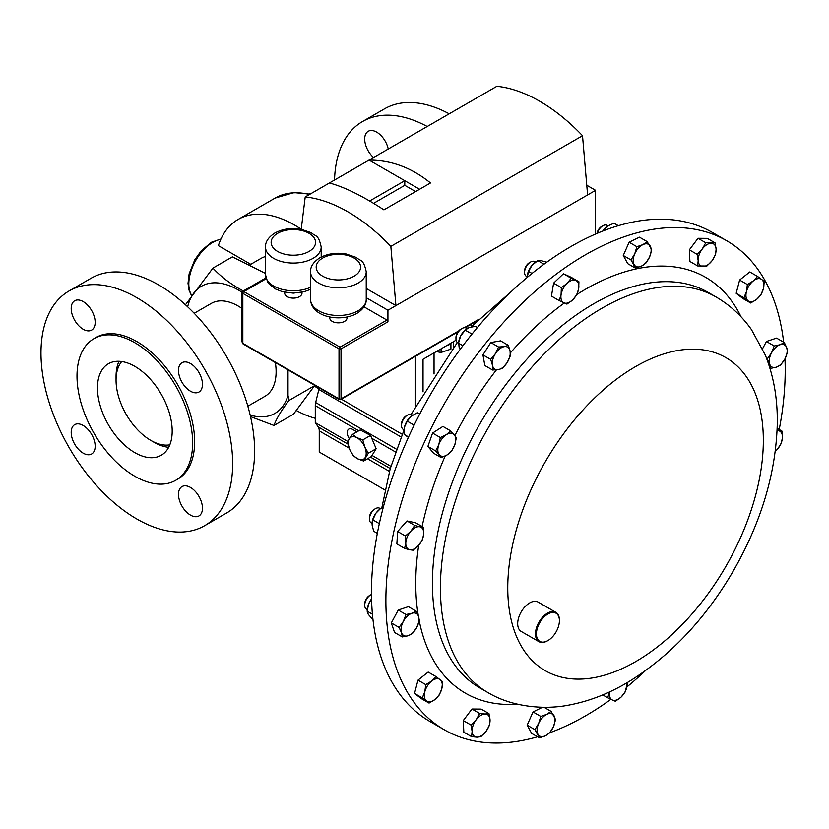 <?xml version="1.0" encoding="UTF-8"?>
<svg xmlns="http://www.w3.org/2000/svg" width="829" height="829" viewBox="0 0 829 829"><rect width="100%" height="100%" fill="white"/><g stroke="black" fill="none" stroke-linecap="round" stroke-linejoin="round"><path stroke-width="1.24" d="M557.865 614.911A16.269 9.388 120 0 0 542.156 619.128A16.269 9.388 120 0 0 537.948 639.698A16.269 9.388 120 0 0 547.907 640.589A16.269 9.388 120 0 0 559.409 620.662A16.269 9.388 120 0 0 557.865 614.911M547.668 640.724A16.943 9.782 -60 0 1 547.43 640.858A16.943 9.782 -60 0 1 538.964 641.698A16.943 9.782 -60 0 1 537.057 639.936A16.943 9.782 -60 0 1 540.135 620.268A16.943 9.782 -60 0 1 555.907 612.362A16.943 9.782 -60 0 1 557.803 614.123A16.943 9.782 -60 0 1 559.409 620.113A16.943 9.782 -60 0 1 559.409 620.393M538.964 641.698L521.203 631.449A16.943 9.782 -60 0 1 519.296 629.677A16.943 9.782 -60 0 1 522.374 610.009A16.943 9.782 -60 0 1 538.145 602.103L555.907 612.362M537.524 736.794A282.368 163.023 -60 0 1 444.375 729.821A282.368 163.023 -60 0 1 412.635 700.391A282.368 163.023 -60 0 1 464.002 372.553A282.368 163.023 -60 0 1 726.732 240.752A282.368 163.023 -60 0 1 758.462 270.181A282.368 163.023 -60 0 1 783.654 342.201M406.573 415.671A6.787 3.917 120 0 0 406.293 415.826A6.787 3.917 120 0 0 406.034 415.982A6.787 3.917 120 0 0 401.495 424.137L401.495 425.505A8.466 4.891 120 0 0 403.246 429.391L404.065 429.857M412.552 415.194L411.712 414.718A8.466 4.891 120 0 0 407.485 415.132A8.466 4.891 120 0 0 407.153 415.329A8.466 4.891 120 0 0 401.495 425.505M371.475 594.497A8.466 4.891 120 0 0 370.698 594.88L369.506 595.574A6.787 3.917 120 0 0 365.931 599.481A6.787 3.917 120 0 0 364.708 603.885L364.708 605.253A8.466 4.891 120 0 0 366.459 609.139L367.257 609.595M370.698 594.88A8.466 4.891 120 0 0 366.242 599.761A8.466 4.891 120 0 0 364.708 605.253M535.016 261.746A8.466 4.891 120 0 0 534.798 261.601A8.466 4.891 120 0 0 534.56 261.487A8.466 4.891 120 0 0 530.56 262.026L529.368 262.71A6.787 3.917 120 0 0 524.57 271.031L524.57 272.399A8.466 4.891 120 0 0 526.322 276.275A8.466 4.891 120 0 0 526.56 276.399M530.56 262.026A8.466 4.891 120 0 0 524.57 272.399M607.926 225.82L607.087 225.343A8.466 4.891 120 0 0 602.849 225.757L601.667 226.441A6.787 3.917 120 0 0 596.994 233.415M602.849 225.757A8.466 4.891 120 0 0 597.305 233.281M380.459 508.705L379.672 508.25A8.466 4.891 120 0 0 375.433 508.664L374.252 509.358A6.787 3.917 120 0 0 372.169 511.099A6.787 3.917 120 0 0 369.444 517.669L369.444 519.037A8.466 4.891 120 0 0 371.205 522.923L372.034 523.4M375.433 508.664A8.466 4.891 120 0 0 372.843 510.84A8.466 4.891 120 0 0 369.444 519.037M467.007 328.574L466.188 328.108A8.466 4.891 120 0 0 463.939 327.766A8.466 4.891 120 0 0 461.95 328.522L460.758 329.217A6.787 3.917 120 0 0 455.96 337.527L455.96 338.906A8.466 4.891 120 0 0 457.722 342.781L458.499 343.227M461.95 328.522A8.466 4.891 120 0 0 455.96 338.906M726.732 240.752L712.308 232.421A282.368 163.023 120 0 0 622.807 224.431A282.368 163.023 120 0 0 398.221 461.515A282.368 163.023 120 0 0 429.95 721.489L444.375 729.821M436.095 351.558L441.069 352.46L450.935 349.102L450.914 343.165M284.679 292.254L284.679 293.114A8.663 5.005 -0 0 0 290.026 297.735A8.663 5.005 -0 0 0 299.466 296.647A8.663 5.005 -0 0 0 302.005 293.114L302.005 292.254M329.724 316.989L329.724 317.849A8.663 5.005 -0 0 0 335.071 322.471A8.663 5.005 -0 0 0 344.512 321.383A8.663 5.005 -0 0 0 347.05 317.849L347.05 316.989M169.821 444.831A49.129 28.362 60 0 1 150.805 440.396L150.805 440.396A49.129 28.362 60 0 1 116.06 380.221A49.129 28.362 60 0 1 121.728 361.527M119.013 361.278A53.647 30.974 -120 0 0 116.06 376.532L116.06 380.221M153.997 442.24L150.805 440.396L153.997 442.24A53.647 30.974 -120 0 0 168.681 447.297M247.84 406.2L265 396.293A53.647 30.974 -120 0 0 275.352 362.584M241.995 308.461A53.647 30.974 -120 0 0 238.172 306.025A53.647 30.974 -120 0 0 211.354 303.373L194.193 313.269M288.005 369.889L288.005 395.392A73.418 42.383 60 0 1 250.171 415.08M288.005 395.392L288.917 400.511C281.383 410.386 276.399 418.707 273.974 425.464L250.524 416.604M187.665 306.813A73.418 42.383 60 0 1 238.172 289.891A73.418 42.383 60 0 1 242.016 292.274M185.458 304.761L212.929 268.109C219.903 275.642 228.503 282.43 238.731 288.461L243.291 290.969M301.228 229.239A112.941 65.211 60 0 0 294.554 225.063A112.941 65.211 60 0 0 238.089 219.467A112.941 65.211 60 0 0 218.369 245.633L250.752 264.316M273.974 425.464L293.456 414.21L314.802 385.361M315.279 418.303A112.941 65.211 60 0 1 296.388 410.531M308.979 193.913L311.072 193.571M314.792 385.568L288.917 400.511M212.929 268.109L232.4 256.866L265.114 273.228M318.999 388.842L314.378 386.179M249.674 264.948L260.679 258.586A67.771 39.129 60 0 1 265.498 256.503M355.309 430.945A7.679 4.435 -120 0 0 355.89 432.448M470.064 324.833A10.694 6.176 -0 0 0 472.582 325.382M365.185 457.587A12.694 7.326 60 0 1 357.61 458.779A12.694 7.326 60 0 1 349.651 449.401L353.237 455.587L357.61 458.779L363.589 461.048L368.377 453.194L364.791 447.007A12.694 7.326 60 0 1 365.185 457.587M356.822 437.619A12.694 7.326 60 0 1 364.791 447.007L362.812 439.888L356.822 437.619L352.449 434.427L349.258 438.821A12.694 7.326 60 0 1 356.822 437.619M349.258 438.821A12.694 7.326 -120 0 0 349.651 449.401L347.662 442.282L349.258 438.821M352.449 434.427L360.211 429.95L370.563 435.401L376.138 448.717L371.351 456.572L363.589 461.048M376.138 448.717L368.377 453.194M370.563 435.401L362.812 439.888M356.895 431.857L352.688 429.422A7.679 4.435 -120 0 0 348.843 429.049A7.679 4.435 -120 0 0 349.33 438.696M319.155 387.879A11.295 6.518 -60 0 1 318.854 389.495L315.673 402.552A11.295 6.518 120 0 0 315.279 405.65L315.279 422.655L318.212 426.925A11.295 6.518 -60 0 1 319.248 430.883L319.248 452.054L384.946 489.98M415.443 356.377L415.443 405.733M423.039 391.837L423.039 359.258L456.074 340.191M390.905 466.323L372.045 455.432M347.921 441.505L315.279 422.655M415.598 191.572L404.78 185.323L373.578 203.343M419.598 189.261L404.78 180.712L369.641 201.001M404.78 185.323L404.78 180.712L369.06 160.09L305.217 196.95A159.251 91.946 60 0 1 390.842 246.379L395.92 305.611L366.231 288.471M586.766 185.24L595.585 190.338L587.595 194.95L582.518 135.718A159.251 91.946 60 0 0 496.892 86.289L369.06 160.09C391.257 160.09 411.733 167.727 430.489 182.971L383.92 209.861C362.719 196.017 344.553 187.053 329.414 182.981M595.585 190.338L595.585 234.027M301.228 229.26L305.217 196.95M587.595 194.95L387.931 310.222L387.931 321.797L341.02 348.885A1.409 0.819 180 0 1 339.02 348.885L242.824 293.352L242.824 343.33A1.409 0.819 120 0 0 243.115 343.973L241.995 341.838L242.824 343.33L339.02 398.863L339.02 348.885A1.409 0.819 -60 0 1 340.014 347.154L386.936 320.067A1.409 0.819 60 0 1 387.931 321.797M582.518 135.718L390.842 246.379M364.004 306.823L386.936 320.067M387.931 310.222L366.231 297.694M266.14 278.731L242.824 292.191L242.824 293.352A1.409 0.819 120 0 1 243.819 291.621L340.014 347.154A1.409 0.819 -120 0 1 341.02 348.885L341.02 398.863L458.738 330.895M450.935 344.087L447.028 345.413M441.069 348.854L441.069 352.46M477.4 327.496L475.38 326.336L469.079 327.548L465.173 330.149L471.981 334.077M462.903 345.703L458.51 343.144L460.644 335.963L465.173 330.149M466.178 329.186A12.694 7.326 -60 0 0 465.95 329.351A12.694 7.326 -60 0 0 460.644 335.963A12.694 7.326 -60 0 0 458.675 341.952L459.079 347.071L460.168 349.341M383.257 507.379L380.076 508.996L375.858 513.275L372.812 519.856L379.33 523.627M382.832 508.975L381.299 508.084M377.34 533.348L373.713 531.254L372.066 524.861L372.812 519.856M390.842 680.112L391.63 681.552M618.31 225.695L613.999 223.208L607.636 226.016L603.118 230.918M602.807 231.032A12.694 7.326 -60 0 1 606.849 226.586L607.636 226.016M604.186 230.503L603.667 230.213M546.798 262.171L540.943 260.627L537.772 260.627L543.99 264.213M532.021 273.456L528.581 271.466L531.98 265.353L537.772 260.627M528.581 271.466L527.151 277.456M371.558 599.129L368.698 603.813L367.112 611.16L372.428 614.237M372.977 619.636L368.304 614.393L367.112 611.16M419.712 414.096L417.36 412.738L411.101 416.272L407.246 421.173L414.127 425.153M411.485 415.961L411.101 416.272A12.694 7.326 -60 0 1 411.485 415.961A12.694 7.326 -60 0 1 411.619 415.857M408.562 436.956L404.127 434.396L404.49 427.09L407.246 421.173M404.127 434.396L408.365 437.38M372.148 522.239A12.694 7.326 -60 0 1 372.169 522.094A12.694 7.326 -60 0 1 375.858 513.275A12.694 7.326 -60 0 1 379.433 509.493L380.076 508.996M527.285 275.446L527.275 275.518A12.694 7.326 -60 0 1 527.285 275.446A12.694 7.326 -60 0 1 531.98 265.353A12.694 7.326 -60 0 1 534.56 262.855A12.694 7.326 -60 0 1 534.695 262.752M367.392 608.579A12.694 7.326 -60 0 1 367.423 608.31A12.694 7.326 -60 0 1 368.698 603.813A12.694 7.326 -60 0 1 371.547 598.911M404.21 428.562L404.2 428.624A12.694 7.326 -60 0 1 404.21 428.562A12.694 7.326 -60 0 1 404.49 427.09A12.694 7.326 -60 0 1 411.101 416.272M762.535 348.75L766.421 341.496L776.566 338.097L784.327 342.584L780.058 344.74A12.694 7.326 -60 0 1 786.742 347.797L784.327 342.584M697.666 265.954L689.904 261.467L689.345 249.85L698.018 238.296L707.272 238.369L715.033 242.845L705.78 242.773L702.246 249.011A12.694 7.326 -60 0 1 711.209 243.27A12.694 7.326 120 0 1 716.111 249.114A12.694 7.326 -60 0 1 712.059 260.71A12.694 7.326 -60 0 1 703.096 266.451A12.694 7.326 -60 0 1 698.184 260.607A12.694 7.326 -60 0 1 702.246 249.011L697.106 254.327L698.184 260.607L697.666 265.954L706.909 266.026L712.059 260.71L715.593 254.472L716.111 249.114L715.033 242.845M404.604 548.394L396.853 543.917L397.64 531.524L406.987 520.954L415.536 522.767L423.298 527.244L419.826 526.798A12.694 7.326 -60 0 1 423.702 533.907A12.694 7.326 -60 0 1 418.635 545.389A12.694 7.326 -60 0 1 409.692 549.762A12.694 7.326 -60 0 1 405.806 542.663L404.604 548.394L409.692 549.762L413.163 550.207L418.635 545.389L422.51 539.638L423.702 533.907L423.298 527.244M635.522 268.171L627.76 263.684L623.273 255.487L629.128 242.234L639.46 237.177L647.221 241.653L642.858 244.648L636.89 246.71L634.765 253.798A12.694 7.326 -60 0 1 642.858 244.648A12.694 7.326 120 0 1 650.268 246.213A12.694 7.326 -60 0 1 649.584 256.949A12.694 7.326 -60 0 1 641.491 266.109A12.694 7.326 -60 0 1 634.081 264.534A12.694 7.326 -60 0 1 634.765 253.798L631.035 259.964L635.522 268.171L641.491 266.109L645.853 263.114L649.584 256.949L651.708 249.861L647.221 241.653M402.293 636.941L394.542 632.465L391.309 622.952L398.231 610.04L408.376 606.652L416.137 611.128L411.858 613.284A12.694 7.326 -60 0 1 418.552 616.351A12.694 7.326 -60 0 1 416.697 627.553A12.694 7.326 -60 0 1 408.169 635.708A12.694 7.326 -60 0 1 401.485 632.651L402.293 636.941L408.169 635.708L412.438 633.553L416.697 627.553L419.36 620.641L418.552 616.351L416.137 611.128M784.97 358.864A282.368 163.023 -60 0 1 779.219 429.515M645.211 670.858A282.368 163.023 -60 0 1 626.931 686.93M610.921 699.313A282.368 163.023 -60 0 1 549.782 732.753M441.308 457.67L433.557 453.194L427.888 446.437L432.572 433.059L442.924 426.427L450.686 430.904L446.313 434.686A12.694 7.326 -60 0 1 454.313 434.748A12.694 7.326 -60 0 1 454.81 444.81A12.694 7.326 -60 0 1 447.287 454.82A12.694 7.326 -60 0 1 439.277 454.758A12.694 7.326 -60 0 1 438.79 444.686L435.65 450.914L441.308 457.67L447.287 454.82L451.66 451.038L454.81 444.81L456.344 437.66L450.686 430.904M559.223 300.595L551.461 296.108L553.596 283.166L563.451 273.757L571.16 277.29L578.922 281.767L575.865 280.461A12.694 7.326 -60 0 1 578.663 288.699A12.694 7.326 -60 0 1 572.673 299.88A12.694 7.326 -60 0 1 563.886 302.823A12.694 7.326 -60 0 1 561.088 294.585A12.694 7.326 -60 0 1 567.077 283.404L561.357 287.642L561.088 294.585L559.223 300.595L566.943 304.119L572.673 299.88L576.797 294.709L578.663 288.699L578.922 281.767M429.07 703.085L421.308 698.609L414.552 693.417L417.992 680.143L428.178 672.05L435.94 676.537L431.65 681.044A12.694 7.326 -60 0 1 440.116 679.593A12.694 7.326 -60 0 1 441.774 688.816A12.694 7.326 -60 0 1 434.966 699.5A12.694 7.326 -60 0 1 426.489 700.951L429.07 703.085L434.966 699.5L439.256 694.992L441.774 688.816L442.686 681.718L435.94 676.537M492.602 370.014L484.841 365.537L482.934 354.874L490.799 342.543L500.571 340.864L508.332 345.341L504.25 346.646A12.694 7.326 -60 0 1 510.094 351.133A12.694 7.326 -60 0 1 507.12 362.636A12.694 7.326 -60 0 1 498.291 369.641A12.694 7.326 -60 0 1 492.447 365.143A12.694 7.326 -60 0 1 495.421 353.651L490.685 359.351L492.447 365.143L492.602 370.014L498.291 369.641L502.384 368.335L507.12 362.636L510.249 356.004L510.094 351.133L508.332 345.341M750.68 302.989L756.576 299.414L760.867 294.906L763.385 288.73A12.694 7.326 -60 0 1 756.576 299.414A12.694 7.326 -60 0 1 748.11 300.865L750.68 302.989L742.919 298.513L736.173 293.321L739.613 280.047L749.799 271.964L757.551 276.44L753.26 280.948A12.694 7.326 -60 0 1 761.737 279.497L757.551 276.44M539.399 737.872L545.368 735.81L549.731 732.815L553.461 726.65L555.585 719.562L551.098 711.355L546.736 714.349L540.767 716.411L538.643 723.499A12.694 7.326 -60 0 1 546.736 714.349A12.694 7.326 -60 0 1 554.145 715.924A12.694 7.326 -60 0 1 553.461 726.65A12.694 7.326 -60 0 1 545.368 735.81A12.694 7.326 120 0 1 537.959 734.235A12.694 7.326 -60 0 1 538.643 723.499L534.912 729.665L539.399 737.872L531.638 733.396L527.161 725.188L533.006 711.935L542.529 707.272M471.597 736.68L477.017 737.178A12.694 7.326 120 0 1 472.115 731.333A12.694 7.326 -60 0 1 476.167 719.738L471.027 725.054L472.115 731.333L471.597 736.68L463.836 732.204L463.266 720.577L471.95 709.023L481.193 709.096L488.955 713.572L485.131 713.997A12.694 7.326 -60 0 1 490.043 719.852A12.694 7.326 -60 0 1 485.981 731.437A12.694 7.326 -60 0 1 477.017 737.178L480.841 736.753L485.981 731.437L489.524 725.199L490.043 719.852L488.955 713.572M627.273 682.568A12.694 7.326 -60 0 1 627.139 685.873A12.694 7.326 -60 0 1 621.139 697.044L625.263 691.873L627.46 682.464M609.564 691.749L607.698 697.759L612.362 699.987A12.694 7.326 -60 0 1 609.543 691.904M612.362 699.987A12.694 7.326 120 0 0 621.139 697.044L615.419 701.293L612.362 699.987M602.745 694.899L607.698 697.759M446.313 434.686A12.694 7.326 120 0 0 438.79 444.686L440.334 437.536L446.313 434.686M432.572 433.059L440.334 437.536M427.888 446.437L435.65 450.914M403.329 621.439A12.694 7.326 -60 0 1 411.858 613.284L405.992 614.527L403.329 621.439A12.694 7.326 120 0 0 401.485 632.651L399.07 627.429L403.329 621.439M398.231 610.04L405.992 614.527M391.309 622.952L399.07 627.429M575.865 280.461A12.694 7.326 120 0 0 567.077 283.404L571.202 278.233L575.865 280.461M563.451 273.757L571.202 278.233M553.596 283.166L561.357 287.642M623.273 255.487L631.035 259.964M629.128 242.234L636.89 246.71M424.831 691.728A12.694 7.326 -60 0 1 431.65 681.044L425.754 684.619L424.831 691.728A12.694 7.326 120 0 0 426.489 700.951L422.313 697.904L424.831 691.728M417.992 680.143L425.754 684.619M414.552 693.417L422.313 697.904M410.873 531.182A12.694 7.326 -60 0 1 419.826 526.798L414.738 525.431L410.873 531.182A12.694 7.326 120 0 0 405.806 542.663L405.402 536L410.873 531.182M406.987 520.954L414.738 525.431M397.64 531.524L405.402 536M504.25 346.646A12.694 7.326 120 0 0 495.421 353.651L498.561 347.019L504.25 346.646M490.799 342.543L498.561 347.019M482.934 354.874L490.685 359.351M689.345 249.85L697.106 254.327M698.018 238.296L705.78 242.773M746.452 291.632A12.694 7.326 -60 0 1 753.26 280.948L747.364 284.534L746.452 291.632L743.934 297.808L748.11 300.865A12.694 7.326 -60 0 1 746.452 291.632M763.385 288.73A12.694 7.326 120 0 0 761.737 279.497L764.307 281.622L763.385 288.73M739.613 280.047L747.364 284.534M736.173 293.321L743.934 297.808M771.519 352.895A12.694 7.326 -60 0 1 780.058 344.74L774.182 345.973L771.519 352.895L767.26 358.884L769.675 364.107A12.694 7.326 -60 0 1 771.519 352.895M776.358 367.164A12.694 7.326 -60 0 1 769.675 364.107L770.483 368.397L776.358 367.164L780.628 364.998L784.897 359.009A12.694 7.326 -60 0 1 776.358 367.164M784.897 359.009A12.694 7.326 120 0 0 786.742 347.797L787.55 352.097L784.897 359.009M766.421 341.496L774.182 345.973M766.67 358.542L767.26 358.884M769.913 368.066L770.483 368.397M777.063 430.593A12.694 7.326 -60 0 1 778.535 430.686A12.694 7.326 -60 0 1 782.421 437.795L782.016 431.132L777.074 430.344M775.26 451.38L777.353 449.277A12.694 7.326 -60 0 1 775.281 451.277M777.353 449.277A12.694 7.326 120 0 0 782.421 437.795L781.219 443.525L777.353 449.277M777.156 428.324L782.016 431.132M544.062 707.292L551.098 711.355M533.006 711.935L540.767 716.411M527.161 725.188L534.912 729.665M476.167 719.738A12.694 7.326 -60 0 1 485.131 713.997L479.711 713.5L476.167 719.738M471.95 709.023L479.711 713.5M463.266 720.577L471.027 725.054M434.044 352.905L434.044 373.972M453.484 341.683L453.484 347.185M134.826 366.356A52.838 30.507 -120 0 0 107.853 364.076A52.838 30.507 -120 0 0 100.464 406.583A52.838 30.507 -120 0 0 134.826 452.644A52.838 30.507 -120 0 0 160.681 455.567A52.838 30.507 -120 0 0 169.499 413.422A52.838 30.507 -120 0 0 134.826 366.356M190.473 487.431A16.943 9.782 -120 0 0 182.007 486.592A16.943 9.782 -120 0 0 179.406 500.167A16.943 9.782 -120 0 0 190.473 515.099A16.943 9.782 -120 0 0 198.95 515.939A16.943 9.782 -120 0 0 201.54 502.364A16.943 9.782 -120 0 0 190.473 487.431M190.473 363.537A16.943 9.782 -120 0 0 182.007 362.698A16.943 9.782 -120 0 0 179.406 376.273A16.943 9.782 -120 0 0 190.473 391.205A16.943 9.782 -120 0 0 198.95 392.044A16.943 9.782 -120 0 0 201.54 378.47A16.943 9.782 -120 0 0 190.473 363.537M83.18 301.59A16.943 9.782 -120 0 0 74.703 300.751A16.943 9.782 -120 0 0 72.113 314.326A16.943 9.782 -120 0 0 83.18 329.258A16.943 9.782 -120 0 0 91.646 330.097A16.943 9.782 -120 0 0 94.247 316.523A16.943 9.782 -120 0 0 83.18 301.59M83.18 425.484A16.943 9.782 -120 0 0 74.703 424.645A16.943 9.782 -120 0 0 72.113 438.22A16.943 9.782 -120 0 0 83.18 453.152A16.943 9.782 -120 0 0 91.646 453.991A16.943 9.782 -120 0 0 94.247 440.417A16.943 9.782 -120 0 0 83.18 425.484M204.597 525.721L226.555 513.037A135.531 78.247 -120 0 0 247.332 404.438A135.531 78.247 -120 0 0 158.785 285A135.531 78.247 -120 0 0 91.024 278.285L69.056 290.969A135.531 78.247 -120 0 0 48.279 399.578A135.531 78.247 -120 0 0 136.826 519.006A135.531 78.247 -120 0 0 204.597 525.721A135.531 78.247 -120 0 0 225.364 417.111A135.531 78.247 -120 0 0 136.826 297.684A135.531 78.247 -120 0 0 69.056 290.969M175.717 480.312L177.707 479.162A81.77 47.212 -120 0 0 190.245 413.64A81.77 47.212 -120 0 0 136.826 341.579A81.77 47.212 -120 0 0 95.936 337.527L93.946 338.678A81.77 47.212 -120 0 0 81.408 404.21A81.77 47.212 -120 0 0 134.826 476.26A81.77 47.212 -120 0 0 175.717 480.312A81.77 47.212 -120 0 0 188.245 414.79A81.77 47.212 -120 0 0 134.826 342.729A81.77 47.212 -120 0 0 93.946 338.678M388.241 149.013A16.943 9.782 -120 0 0 368.211 131.303A16.943 9.782 -120 0 0 364.698 139.054A16.943 9.782 -120 0 0 373.537 157.51M334.543 180.017A135.531 78.247 60 0 1 362.563 121.521L384.521 108.837A135.531 78.247 60 0 1 449.194 113.822M362.563 121.521A135.531 78.247 60 0 1 427.236 126.505M479.722 687.832A228.327 131.832 -60 0 1 454.064 664.039A228.327 131.832 -60 0 1 495.597 398.936A228.327 131.832 -60 0 1 708.049 292.357L716.038 296.969A228.327 131.832 -60 0 0 503.586 403.547A228.327 131.832 -60 0 0 462.054 668.651A228.327 131.832 -60 0 0 487.711 692.443L479.722 687.832M576.901 294.471A240.12 138.63 -60 0 1 732.598 302.357A240.12 138.63 -60 0 1 741.095 316.875M517.483 704.194A240.12 138.63 -60 0 1 438.51 668.205A240.12 138.63 -60 0 1 419.277 620.962M524.881 651.812A180.712 104.33 -60 0 1 571.658 423.246A180.712 104.33 -60 0 1 746.214 376.48A180.712 104.33 -60 0 1 699.438 605.046A180.712 104.33 -60 0 1 524.881 651.812M321.196 257.063L321.196 247.001A27.844 16.083 180 0 1 313.03 258.368A27.844 16.083 180 0 1 282.689 261.85A27.844 16.083 180 0 1 265.498 247.001L265.498 274.668A27.844 16.083 -0 0 0 281.166 289.124A27.844 16.083 -0 0 0 310.543 287.311M366.231 299.404L366.231 271.736A27.844 16.083 180 0 1 358.076 283.103A27.844 16.083 180 0 1 327.724 286.585A27.844 16.083 180 0 1 310.543 271.736L310.543 299.404A27.844 16.083 -0 0 0 327.724 314.253A27.844 16.083 -0 0 0 358.076 310.771A27.844 16.083 -0 0 0 366.231 299.404C366.408 304.575 363.299 309.227 356.905 313.352C341.289 322.502 311.248 317.569 310.543 299.404M309.041 251.456A22.196 12.818 0 0 0 309.041 233.322A22.196 12.818 0 0 0 277.642 233.322A22.196 12.818 0 0 0 277.642 251.456A22.196 12.818 0 0 0 309.041 251.456M354.087 276.192A22.196 12.818 0 0 0 354.087 258.057A22.196 12.818 0 0 0 322.688 258.057A22.196 12.818 0 0 0 322.688 276.192A22.196 12.818 0 0 0 354.087 276.192M220.783 239.363A33.885 19.564 120 0 0 212.773 242.4A33.885 19.564 120 0 0 191.364 294.844M309.466 194.494A112.941 65.211 -120 0 0 275.145 198.069L238.089 219.467M389.454 471.411L367.548 458.769M349.164 448.147L319.248 430.883M390.262 468.53L370.449 457.09M348.025 444.137L318.212 426.925M358.781 430.769L315.279 405.65M395.506 451.971L371.765 438.272M396.48 449.204L315.673 402.552M401.101 436.987L318.854 389.495M402.2 434.282L341.341 399.153M464.219 327.735L478.229 319.642M340.014 399.443A1.409 0.819 -60 0 1 339.31 399.505A1.409 0.819 -60 0 1 339.02 398.863A1.409 0.819 180 0 0 341.02 398.863A1.409 0.819 60 0 1 340.719 399.505L458.022 331.787M418.303 615.678A240.12 138.63 -60 0 1 418.697 545.327M422.106 526.56A240.12 138.63 -60 0 1 445.183 456.012M454.914 435.474A240.12 138.63 -60 0 1 496.416 369.879M510.322 352.947A240.12 138.63 -60 0 1 564.321 303.02M487.711 692.443C512.602 707.469 545.793 710.08 570.476 704.774C591.15 700.65 611.263 692.536 630.817 680.443C672.153 654.299 706.671 617.201 734.349 569.15C761.395 521.379 775.685 473.369 777.239 425.111C777.83 399.837 773.851 376.49 765.302 355.061L751.499 329.662C742.017 316.139 730.204 305.238 716.038 296.969M526.322 276.275L527.161 276.762M321.196 247.001C318.377 233.965 315.569 236.783 311.331 232.742L300.958 229.208C291.259 227.623 282.544 228.908 274.824 233.042C268.42 237.198 265.311 241.85 265.498 247.001M366.231 271.736C363.423 258.7 360.615 261.518 356.366 257.477L346.004 253.943C336.305 252.358 327.59 253.643 319.87 257.778C313.466 261.933 310.357 266.586 310.543 271.736M467.11 328.512L466.582 326.854M191.24 295.031L188.96 289.984L188.028 283.342L189.147 273.788L194.784 259.819L201.229 250.804L211.426 242.265L220.96 238.98M275.145 198.069L293.963 192.618L310.056 194.152M265.902 277.912L242.7 291.311L241.995 292.533L241.995 341.838M477.089 320.782L465.048 327.735M243.115 343.973L339.31 399.505A1.409 1.409 0 0 0 340.719 399.505M310.543 289.342L304.264 291.715L293.321 293.134L282.502 291.735L275.539 289.02L269.249 284.14L267.591 281.881L265.498 274.668M511.472 291.383L471.09 326.958M457.318 342.501L411.07 414.438M404.055 429.857L390.169 468.862L381.827 507.814M367.423 608.31L367.34 608.942M534.798 261.601L535.596 262.068M406.293 415.826L407.485 415.132M559.409 620.662L559.409 620.113"/></g></svg>
